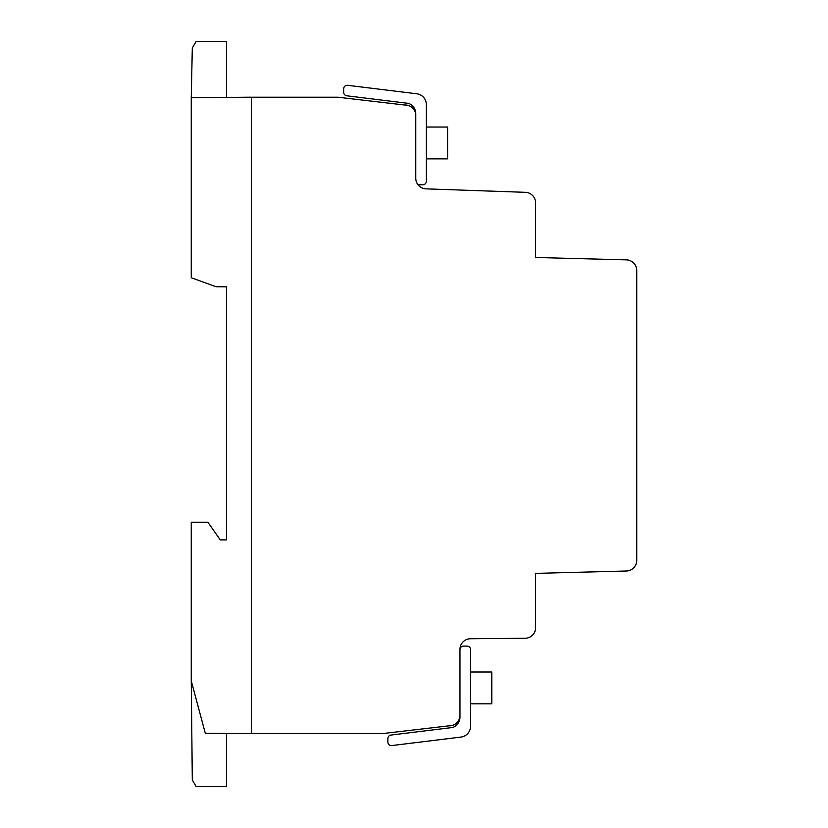 <?xml version="1.0" encoding="UTF-8"?>
<svg xmlns="http://www.w3.org/2000/svg" width="828" height="828" viewBox="0 0 828 828"><rect width="100%" height="100%" fill="white"/><g stroke="black" fill="none" stroke-linecap="round" stroke-linejoin="round"><path stroke-width="1.24" d="M470.573 672.005L491.791 672.005L491.791 703.821L470.573 703.821M426.379 127.036L447.596 127.036L447.596 158.862L426.379 158.862M226.613 733.453L226.613 786.6L196.143 786.6L192.303 779.955L191.258 680.854L191.258 522.209L207.869 522.209L220.258 539.887L226.613 539.887L226.613 286.83L216.004 286.726L191.258 277.722L191.258 97.714L192.303 48.055L196.143 41.4L226.613 41.4L226.613 97.404M191.258 97.714L251.36 97.186L251.36 733.67L205.292 733.266L191.258 680.854M347.646 85.305L416.763 93.792A10.971 10.971 0 0 1 426.379 104.67L426.379 181.228A3.54 3.54 0 0 1 422.839 184.758L419.299 184.758A3.55 3.55 0 0 1 417.726 184.396A10.619 10.619 0 0 1 415.77 178.237L415.77 113.674A10.961 10.961 0 0 0 408.618 103.397L346.777 95.8A3.54 3.54 0 0 1 343.672 92.281L343.672 88.803A3.54 3.54 0 0 1 347.646 85.305M390.982 735.057L452.812 727.47A10.961 10.961 0 0 0 459.975 717.193L459.975 649.628A3.529 3.529 0 0 1 463.504 646.099L467.054 646.099A3.529 3.529 0 0 1 470.573 649.628L470.573 726.197A10.961 10.961 0 0 1 460.927 737.075L391.841 745.562A3.54 3.54 0 0 1 387.866 742.054L387.866 738.566A3.54 3.54 0 0 1 390.982 735.057M626.413 570.999L535.623 573.38L535.623 627.665A10.609 10.609 0 0 1 525.118 638.274L470.48 638.74A10.609 10.609 0 0 0 459.975 649.338L459.975 715.257A10.609 10.609 0 0 1 448.786 725.845L382.184 733.639L251.36 733.639L251.36 97.218L337.99 97.218L404.592 105.011A10.609 10.609 0 0 1 415.77 115.609L415.77 178.237A10.619 10.619 0 0 0 426.006 188.856L525.397 192.324A10.609 10.609 0 0 1 535.623 202.922L535.623 257.487L626.423 259.868A10.609 10.609 0 0 1 636.742 270.466L636.742 560.39A10.609 10.609 0 0 1 626.413 570.999"/></g></svg>
